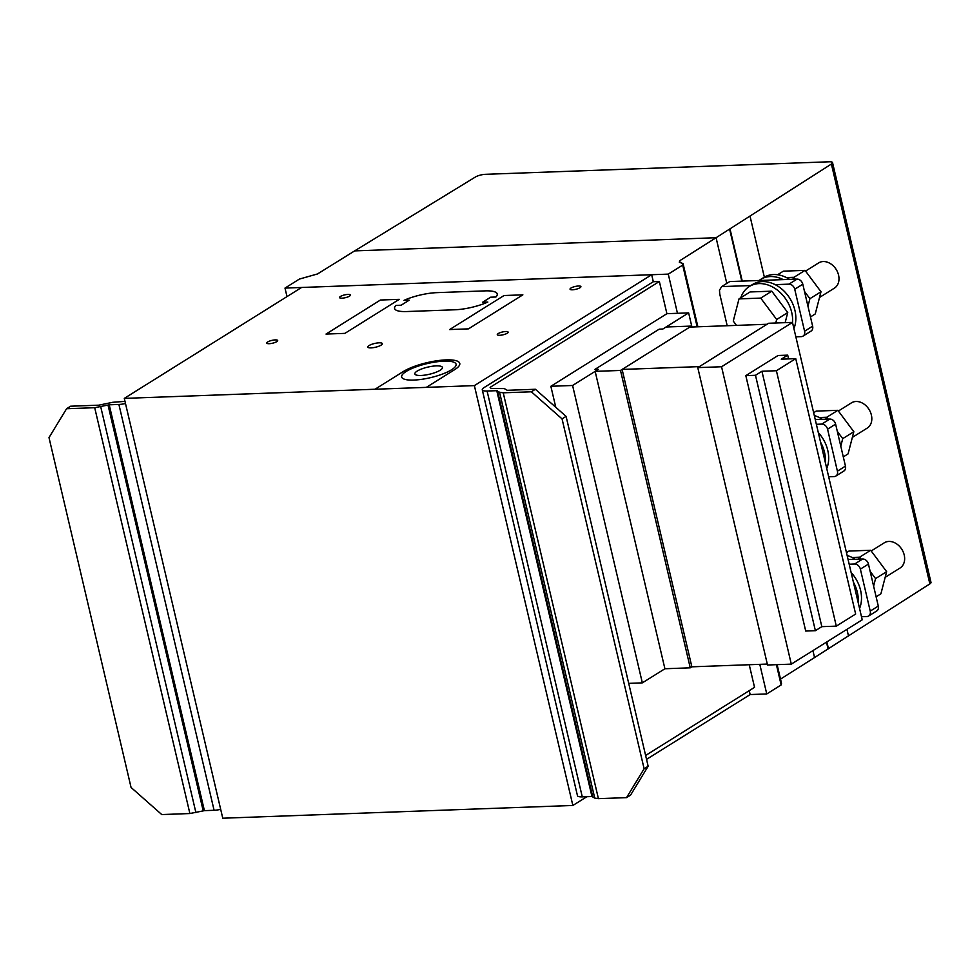 <?xml version="1.0" encoding="UTF-8"?>
<svg xmlns="http://www.w3.org/2000/svg" width="980" height="980" viewBox="0 0 980 980"><rect width="100%" height="100%" fill="white"/><g stroke="black" fill="none" stroke-linecap="round" stroke-linejoin="round"><path stroke-width="1.47" d="M795.344 279.178L793.959 277.303L805.033 270.37L820.995 291.771L815.25 313.943L810.472 316.932M807.961 306.238L809.909 298.692L804.494 291.428M809.909 298.692L820.995 291.771M777.606 274.743L783.339 271.166L805.033 270.37M793.959 277.303L786.438 277.585M805.56 271.08L818.606 262.922A14.884 11.454 58 0 1 833.282 265.862A14.884 11.454 58 0 1 838.586 282.154A14.884 11.454 58 0 1 834.384 288.157L819.525 297.454M783.253 279.618A31.617 24.329 -122 0 0 760.566 279.484L763.788 277.463A31.617 24.329 58 0 1 773.588 274.535A31.617 24.329 58 0 1 789.562 279.386M760.566 279.484A31.617 24.329 -122 0 0 759.108 280.5M792.538 322.714A31.617 24.329 -122 0 0 791.705 312.412A31.617 24.329 -122 0 0 749.284 286.54L752.505 284.519A31.617 24.329 58 0 1 762.305 281.591A31.617 24.329 58 0 1 794.927 310.403A31.617 24.329 58 0 1 793.91 328.594M749.284 286.54A31.617 24.329 -122 0 0 740.794 297.773M775.756 323.008L776.675 319.492L760.713 298.104L771.787 291.17L787.749 312.559L785.139 322.665M776.675 319.492L787.749 312.559M760.713 298.104L739.006 298.888L733.273 321.073L736.495 325.385M739.006 298.888L750.092 291.954L771.787 291.17M828.173 419.122L826.777 417.247L837.863 410.314L853.825 431.715L848.08 453.887L843.302 456.888M840.791 446.182L842.739 438.636L837.312 431.372M842.739 438.636L853.825 431.715M813.645 412.69L816.156 411.11L837.863 410.314M826.777 417.247L819.268 417.529M838.39 411.024L851.424 402.866A14.884 11.454 58 0 1 866.1 405.806A14.884 11.454 58 0 1 871.416 422.098A14.884 11.454 58 0 1 867.214 428.101L852.343 437.399M814.307 415.532A31.617 24.329 58 0 1 822.392 419.33M816.083 419.563A31.617 24.329 -122 0 0 815.139 419.109M818.288 432.535A31.617 24.329 58 0 1 827.757 450.347A31.617 24.329 58 0 1 826.74 468.538M825.356 462.67A31.617 24.329 -122 0 0 824.523 452.356A31.617 24.329 -122 0 0 820.554 442.176M860.991 559.066L859.607 557.191L870.681 550.27L886.643 571.659L880.898 593.831L876.12 596.832M873.609 586.126L875.557 578.592L870.142 571.316M875.557 578.592L886.643 571.659M846.463 552.634L848.986 551.054L870.681 550.27M859.607 557.191L852.086 557.473M871.208 550.968L884.254 542.822A14.884 11.454 58 0 1 898.93 545.75A14.884 11.454 58 0 1 904.234 562.055A14.884 11.454 58 0 1 900.032 568.045L885.173 577.343M847.137 555.489A31.617 24.329 58 0 1 855.209 559.274M848.901 559.507A31.617 24.329 -122 0 0 847.97 559.053M851.118 572.479A31.617 24.329 58 0 1 860.575 590.291A31.617 24.329 58 0 1 859.558 608.482M858.186 602.614A31.617 24.329 -122 0 0 857.353 592.3A31.617 24.329 -122 0 0 853.384 582.12M848.08 559.531L862.682 559.004A5.586 4.3 58 0 1 868.439 564.088L878.288 606.069A5.586 4.3 58 0 1 876.72 610.969L868.66 616.004A5.586 4.3 -122 0 0 870.228 611.104L860.379 569.123A5.586 4.3 -122 0 0 854.621 564.039L849.182 564.247M861.494 616.714L866.933 616.518A5.586 4.3 -122 0 0 868.66 616.004M750.876 285.548L721.672 286.601L729.733 281.566L797.034 279.116A5.586 4.3 58 0 1 802.792 284.2L812.641 326.181A5.586 4.3 58 0 1 811.073 331.069L803.012 336.115A5.586 4.3 -122 0 0 804.58 331.216L794.731 289.235A5.586 4.3 -122 0 0 788.973 284.151L775.192 284.653M721.672 286.601L719.479 290.215L719.773 294.086L727.197 325.728M795.846 336.826L801.285 336.63A5.586 4.3 -122 0 0 803.012 336.115M815.262 419.587L829.864 419.06A5.586 4.3 58 0 1 835.622 424.144L845.458 466.125A5.586 4.3 58 0 1 843.89 471.013L835.842 476.06A5.586 4.3 -122 0 0 837.41 471.16L827.561 429.179A5.586 4.3 -122 0 0 821.804 424.095L816.365 424.291M828.676 476.77L834.103 476.574A5.586 4.3 -122 0 0 835.842 476.06M626.538 797.634L644.117 768.761L648.148 766.238L630.569 795.111L626.538 797.634L598.413 798.651L503.23 392.809L531.356 391.792L535.374 389.268L566.085 416.377L562.055 418.901L531.356 391.792M648.148 766.238L566.085 416.377M644.117 768.761L562.055 418.901M535.374 389.268L507.26 390.297L504.284 388.582L491.115 388.509L490.11 387.357L659.356 281.493L653.317 281.713L484.083 387.578A11.16 2.891 -13.2 0 0 482.27 389.795A11.16 2.891 -13.2 0 0 487.085 391.032L496.774 390.677L499.555 392.257L503.23 392.809M598.413 798.651L594.738 798.1L591.957 796.52L582.279 796.875A11.16 2.891 166.8 0 1 577.453 795.638L482.27 389.795M591.957 796.52L496.774 390.677M592.692 796.63L497.497 390.787M594.738 798.1L499.555 392.257M749.235 664.722L754.539 687.335L645.624 755.47M555.783 407.276L550.858 386.279L666.902 313.686L659.356 281.493M125.501 403.503A11.16 2.891 166.8 0 1 118.899 404.446L109.221 404.801L94.705 407.704L189.887 813.535L161.774 814.564L131.063 787.455L49 437.595L66.579 408.721L70.609 406.21L98.735 405.181L112.7 402.302L124.999 401.359M94.705 407.704L66.579 408.721M189.887 813.535L204.404 810.644L214.093 810.289A11.16 2.891 -13.2 0 0 220.684 809.345M204.404 810.644L109.221 404.801M203.203 810.815L108.008 404.985M195.914 812.628L100.732 406.786M832.535 162.607A7.436 1.923 166.8 0 1 831.395 164.04L716.074 237.724L354.65 250.892L475.398 177.013A7.448 1.923 166.8 0 1 485.394 174.318L829.313 161.786A7.436 1.923 166.8 0 1 832.535 162.607L931 582.438A7.436 1.923 166.8 0 1 929.861 583.872L814.552 657.556L812.922 650.622L814.552 657.556L780.509 679.103M726.793 283.404L716.074 237.724L679.691 260.754L679.336 262.309L683.048 263.546L682.692 265.102L668.274 274.118L284.996 288.083L299.402 279.067L317.532 273.947L354.65 250.892L716.074 237.724L726.793 283.404M777.128 664.661L781.513 683.379L781.158 684.934L766.752 693.95L750.153 694.551L646.53 759.365M286.993 296.609L284.996 288.083M766.752 693.95L759.806 664.342M677.462 313.294L668.274 274.118M680.108 262.567L679.691 260.754M697.883 326.793L683.048 263.546M781.158 684.934L776.405 664.685M697.172 326.818L682.692 265.102M586.849 796.703L572.859 805.462L222.766 818.214L124.288 398.382L301.595 287.471L651.676 274.719L474.381 385.618L124.288 398.382M750.153 694.551L749.235 690.655M653.317 281.713L651.676 274.719M572.859 805.462L474.381 385.618M666.902 313.686L688.634 312.889L662.848 329.023L659.221 329.158L594.75 369.485L659.221 329.158L662.848 329.023L666.069 327.002L691.414 326.083L620.499 370.44L595.154 371.371L598.376 369.35L594.75 369.485L598.376 369.35L572.59 385.483L550.858 386.279M691.635 327.026L691.414 326.083M628.707 683.366L642.341 682.864L664.905 668.752L690.251 667.821L620.499 370.44M690.251 667.821L691.868 666.817L622.116 369.435L689.81 327.087L767.071 324.27L699.377 366.618L622.116 369.435M664.905 668.752L595.154 371.371M691.868 666.817L767.303 664.073M697.772 367.623L768.675 323.265L792.465 322.396L721.55 366.753L697.772 367.623L767.524 665.004L791.301 664.134L721.55 366.753M791.301 664.134L862.216 619.789L792.465 322.396M691.941 327.014L688.634 312.889M642.341 682.864L572.59 385.483M776.405 370.734L761.926 371.261L755.482 375.291L745.817 375.646L778.047 355.495L787.7 355.14L781.256 359.17L795.748 358.643L776.405 370.734L836.308 626.134L855.65 614.043L795.748 358.643M745.817 375.646L805.719 631.047L815.385 630.691L821.828 626.661L761.926 371.261M821.828 626.661L836.308 626.134M815.385 630.691L755.482 375.291M788.582 358.901L787.7 355.14M495.892 297.014A27.906 7.215 -13.2 0 0 485.161 290.876L436.872 292.64A27.906 7.215 -13.2 0 0 403.981 300.358L409.199 300.174L401.139 305.209L395.92 305.405A27.906 7.215 -13.2 0 0 406.651 311.542L454.941 309.778A27.906 7.215 -13.2 0 0 487.832 302.048L482.626 302.244L490.674 297.197L495.892 297.014M426.325 387.37L454.585 369.705A31.617 8.183 -13.2 0 0 446.145 359.893A31.617 8.183 -13.2 0 0 403.344 371.518L375.022 389.244M380.424 300.027L399.289 299.341L344.887 333.372L326.022 334.058L380.424 300.027M504.014 295.531L522.867 294.845L468.477 328.863L449.612 329.562L504.014 295.531M349.493 296.132A5.586 1.446 -13.2 0 0 345.315 294.747A5.586 1.446 -13.2 0 0 340.085 298.018A5.586 1.446 -13.2 0 0 349.493 296.132M276.752 341.64A5.586 1.446 -13.2 0 0 272.575 340.244A5.586 1.446 -13.2 0 0 267.344 343.527A5.586 1.446 -13.2 0 0 276.752 341.64M381.11 345.144A7.436 1.923 -13.2 0 0 375.536 343.282A7.436 1.923 -13.2 0 0 368.566 347.655A7.436 1.923 -13.2 0 0 381.11 345.144M579.989 287.74A5.586 1.446 -13.2 0 0 575.811 286.344A5.586 1.446 -13.2 0 0 570.581 289.615A5.586 1.446 -13.2 0 0 579.989 287.74M507.248 333.237A5.586 1.446 -13.2 0 0 503.071 331.853A5.586 1.446 -13.2 0 0 497.84 335.123A5.586 1.446 -13.2 0 0 507.248 333.237M451.498 369.803A27.906 7.215 -13.2 0 0 430.624 362.845A27.906 7.215 -13.2 0 0 404.458 379.223A27.906 7.215 -13.2 0 0 451.498 369.803M440.118 370.256A14.136 3.663 -13.2 0 0 429.546 366.728A14.136 3.663 -13.2 0 0 416.28 375.034A14.136 3.663 -13.2 0 0 440.118 370.256M854.621 564.039L862.682 559.004M860.379 569.123L868.439 564.088M870.228 611.104L878.288 606.069M788.973 284.151L797.034 279.116M794.731 289.235L802.792 284.2M804.58 331.216L812.641 326.181M821.804 424.095L829.864 419.06M827.561 429.179L835.622 424.144M837.41 471.16L845.458 466.125M582.279 796.875L487.085 391.032M214.093 810.289L118.899 404.446M828.076 648.993L826.471 642.145M741.799 281.125L729.61 229.149M828.467 648.736L826.863 641.888M742.252 281.113L730.002 228.904M848.521 636.045L846.941 629.332M764.339 277.132L750.043 216.213M929.861 583.872L831.395 164.04M808.439 304.388L807.643 304.89M792.465 279.276L794.486 278.014M841.269 444.332L840.473 444.834M825.283 419.22L827.304 417.958M874.087 584.276L873.29 584.778M858.113 559.163L860.134 557.902"/></g></svg>
